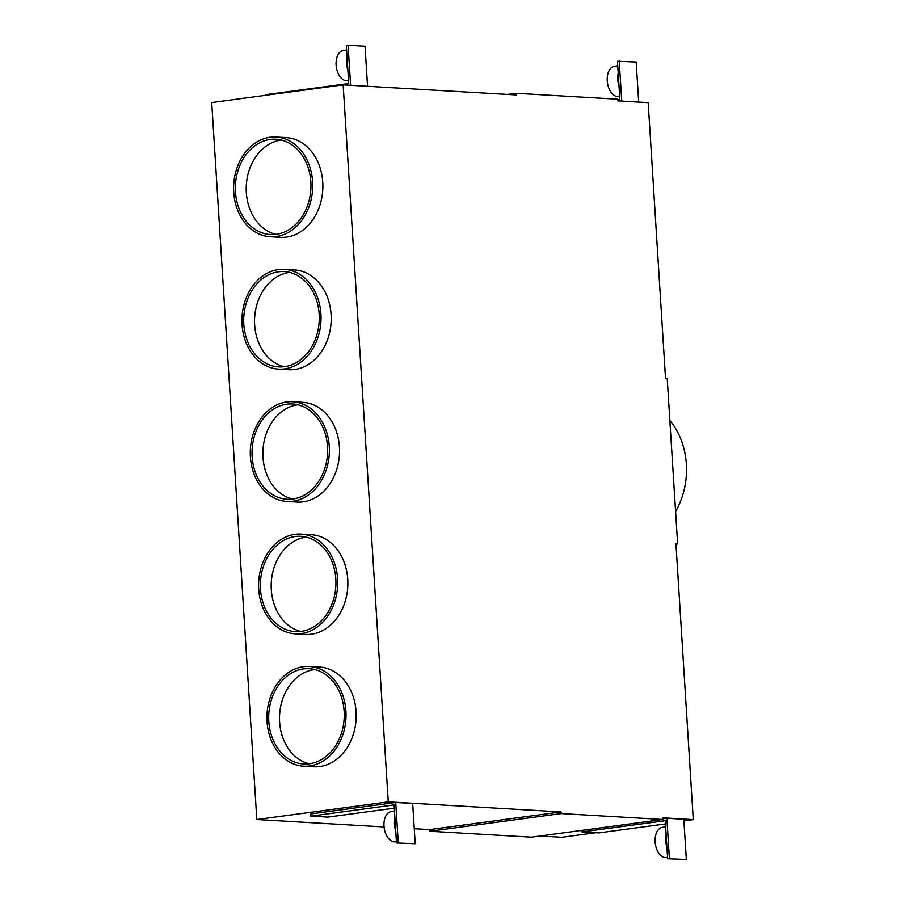 <?xml version="1.0" encoding="UTF-8"?>
<svg xmlns="http://www.w3.org/2000/svg" width="905" height="905" viewBox="0 0 905 905"><rect width="100%" height="100%" fill="white"/><g stroke="black" fill="none" stroke-linecap="round" stroke-linejoin="round"><path stroke-width="1.36" d="M350.608 85.319L348.086 45.25L346.332 45.488L347.079 57.366A15.261 9.231 82.3 0 0 347.871 70.002L347.079 57.366M265.516 95.33L265.482 94.742L348.73 83.543L347.871 70.002M343.153 84.878L388.256 801.853L561.111 811.909L561.213 813.572L662.89 819.489L662.788 817.837L693.287 819.613L675.945 543.86L677.63 543.95L667.223 378.505L665.526 378.403L648.184 102.65L617.674 100.874L617.572 99.211L515.895 93.294L515.997 94.946L343.153 84.878L211.713 102.57L256.816 819.534L384.059 826.944M515.895 93.294L507.343 94.448M540.002 836.028L561.847 837.295L595.886 832.713M662.89 819.489L531.45 837.17L429.773 831.254L561.213 813.572M414.252 828.697L429.671 829.602L429.773 831.254M388.256 801.853L256.816 819.534M309.374 666.476L319.544 667.064A49.956 39.515 93.3 0 1 356.072 711.624A49.956 39.515 93.3 0 1 313.741 766.795L303.571 766.207A49.956 39.515 -86.7 0 0 345.902 711.036A49.956 39.515 -86.7 0 0 309.374 666.476A49.956 39.515 -86.7 0 0 267.043 721.647A49.956 39.515 -86.7 0 0 303.571 766.207M301.048 534.108L311.218 534.708A49.956 39.515 93.3 0 1 347.746 579.268A49.956 39.515 93.3 0 1 305.404 634.439L295.245 633.839A49.956 39.515 -86.7 0 0 337.576 578.668A49.956 39.515 -86.7 0 0 301.048 534.108A49.956 39.515 -86.7 0 0 258.717 589.279A49.956 39.515 -86.7 0 0 295.245 633.839M292.722 401.752L302.892 402.34A49.956 39.515 93.3 0 1 339.42 446.9A49.956 39.515 93.3 0 1 297.078 502.071L286.919 501.483A49.956 39.515 -86.7 0 0 329.25 446.312A49.956 39.515 -86.7 0 0 292.722 401.752A49.956 39.515 -86.7 0 0 250.391 456.923A49.956 39.515 -86.7 0 0 286.919 501.483M284.396 269.385L294.566 269.973A49.956 39.515 93.3 0 1 331.094 314.533A49.956 39.515 93.3 0 1 288.752 369.704L278.582 369.116A49.956 39.515 -86.7 0 0 320.924 313.945A49.956 39.515 -86.7 0 0 284.396 269.385A49.956 39.515 -86.7 0 0 242.054 324.556A49.956 39.515 -86.7 0 0 278.582 369.116M276.07 137.017L286.229 137.617A49.956 39.515 93.3 0 1 322.757 182.177A49.956 39.515 93.3 0 1 280.426 237.348L270.256 236.759A49.956 39.515 -86.7 0 0 312.598 181.588A49.956 39.515 -86.7 0 0 276.07 137.017A49.956 39.515 -86.7 0 0 233.728 192.188A49.956 39.515 -86.7 0 0 270.256 236.759M675.956 544.177L677.63 543.95M693.287 819.613L683.909 820.869M662.845 818.81L666.861 818.267L683.807 819.251L686.341 859.512L667.641 858.766L686.341 859.512M429.671 829.602L561.111 811.909M394.309 808.154L327.814 817.102L310.868 816.118L310.732 813.912L395.723 802.475L412.669 803.459L415.203 843.72L396.503 842.974L415.203 843.72M395.723 802.475L398.257 842.736M310.868 816.118L394.105 804.918L396.503 842.974M396.424 841.661L395.349 841.808A15.261 9.231 -97.7 0 1 394.275 841.842A15.261 9.231 -97.7 0 1 384.071 827.023A15.261 9.231 -97.7 0 1 391.277 811.559L394.501 811.118M367.554 86.303L365.032 46.234L348.086 45.25M394.965 818.459A15.261 9.231 82.3 0 0 395.757 831.095M666.861 818.267L669.395 858.528M665.447 823.946L598.952 832.894L582.006 831.91L665.243 820.711L667.641 858.766M581.904 830.383L582.006 831.91M667.562 857.454L666.487 857.601A15.261 9.231 -97.7 0 1 665.413 857.635A15.261 9.231 -97.7 0 1 655.209 842.815A15.261 9.231 -97.7 0 1 662.415 827.34L665.639 826.91M666.103 834.24A15.261 9.231 82.3 0 0 666.894 846.876M669.87 420.474A69.38 54.877 93.3 0 1 686.352 464.152A69.38 54.877 93.3 0 1 675.594 511.483M309.148 763.809A47.727 37.761 93.3 0 1 279.634 722.043A47.727 37.761 93.3 0 1 314.646 669.508M306.309 537.14A47.727 37.761 -86.7 0 0 271.308 589.675A47.727 37.761 -86.7 0 0 300.822 631.452M292.496 499.085A47.727 37.761 93.3 0 1 262.982 457.319A47.727 37.761 93.3 0 1 297.983 404.773M284.17 366.717A47.727 37.761 93.3 0 1 254.656 324.952A47.727 37.761 93.3 0 1 289.657 272.416M281.331 140.049A47.727 37.761 -86.7 0 0 246.33 192.584A47.727 37.761 -86.7 0 0 275.844 234.361M268.796 721.409A47.727 37.761 93.3 0 1 309.25 668.693A47.727 37.761 93.3 0 1 344.149 711.273A47.727 37.761 93.3 0 1 303.695 763.99A47.727 37.761 93.3 0 1 268.796 721.409M260.47 589.042A47.727 37.761 93.3 0 1 300.924 536.326A47.727 37.761 93.3 0 1 335.823 578.906A47.727 37.761 93.3 0 1 295.369 631.622A47.727 37.761 93.3 0 1 260.47 589.042M252.133 456.686A47.727 37.761 93.3 0 1 292.598 403.969A47.727 37.761 93.3 0 1 327.497 446.55A47.727 37.761 93.3 0 1 287.043 499.266A47.727 37.761 93.3 0 1 252.133 456.686M243.807 324.318A47.727 37.761 93.3 0 1 284.261 271.602A47.727 37.761 93.3 0 1 319.171 314.182A47.727 37.761 93.3 0 1 278.717 366.898A47.727 37.761 93.3 0 1 243.807 324.318M310.845 181.815A47.727 37.761 93.3 0 1 270.391 234.542A47.727 37.761 93.3 0 1 235.481 191.962A47.727 37.761 93.3 0 1 275.935 139.234A47.727 37.761 93.3 0 1 310.845 181.815M348.538 80.579L347.463 80.715A15.261 9.231 -97.7 0 1 346.389 80.76A15.261 9.231 -97.7 0 1 336.185 65.941A15.261 9.231 -97.7 0 1 343.402 50.465L346.615 50.035M638.692 102.095L636.17 62.026L617.47 61.28L618.217 73.158A15.261 9.231 82.3 0 0 619.009 85.794L618.217 73.158M621.746 101.111L619.224 61.042M617.595 99.629L619.857 99.335L619.009 85.794M619.676 96.371L618.601 96.507A15.261 9.231 -97.7 0 1 617.527 96.552A15.261 9.231 -97.7 0 1 607.323 81.733A15.261 9.231 -97.7 0 1 614.54 66.257L617.753 65.827"/></g></svg>
